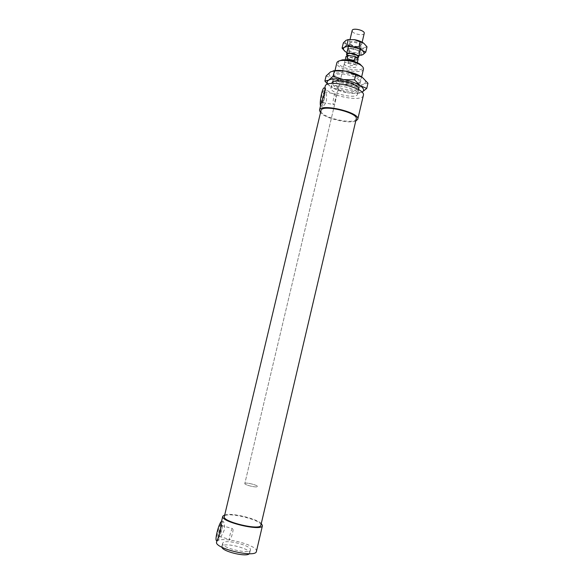<?xml version="1.0" encoding="UTF-8"?>
<svg xmlns="http://www.w3.org/2000/svg" width="584" height="584" viewBox="0 0 584 584"><rect width="100%" height="100%" fill="white"/><g stroke="black" fill="none" stroke-linecap="round" stroke-linejoin="round"><path stroke-width="0.44" stroke-dasharray="2.92 2.19" d="M363.46 69.102C362.766 74.679 338.019 69.693 336.888 63.78L336.844 62.816M338.837 61.035L338.216 62.904C339.501 69.094 365.701 73.168 362.474 66.62M330.96 88.71L330.902 87.826C331.442 82.227 359.598 88.885 357.576 94.133C356.999 99.222 332.208 94.148 330.96 88.71M344.356 63.948L344.341 63.532C344.669 60.736 357.393 63.744 356.437 66.386C356.145 68.941 344.786 66.642 344.356 63.948M220.964 524.169C218.547 525.761 215.313 541.397 218.394 536.594C220.482 533.637 222.759 523.257 221.139 524.074L220.964 524.169M221.65 525.388L221.511 525.512C219.606 527.235 217.095 538.711 219.117 536.419L219.453 535.988C221.227 533.469 223.176 524.593 221.796 525.308L221.65 525.388M232.578 528.476L232.439 528.608C230.636 530.367 228.11 541.864 230.038 539.543C231.768 537.857 234.279 526.907 232.578 528.476M324.142 91.075L323.704 90.71C321.726 91.213 319.806 107.04 322.193 102.974C323.886 98.849 324.536 94.885 324.142 91.075M324.828 92.126L324.251 91.958C322.682 93.374 321.317 104.521 322.945 102.58L323.164 102.28C324.609 98.754 325.164 95.374 324.828 92.126M335.588 94.039L335.048 93.878C333.559 95.309 332.121 106.47 333.668 104.514C334.763 103.507 336.223 95.579 335.588 94.039M324.784 88.162L324.821 88.242C325.39 90.732 325.076 94.725 323.879 100.222C323.113 103.339 322.346 105.346 321.565 106.244L320.521 105.835M320.966 103.988L320.886 106.062L322.492 106.412C324.135 105.719 325.449 103.806 326.427 100.682C326.843 95.039 326.405 90.914 325.12 88.293L324.813 87.826M221.562 521.205L221.694 521.096C223.015 520.636 223.066 523.22 221.832 528.863C220.431 534.367 218.927 538.127 217.314 540.134L216.993 540.397M216.985 540.434L217.635 540.222C220.073 538.448 222.336 534.908 224.424 529.6C224.862 523.724 224.052 520.921 222 521.183L221.146 522.95M244.973 483.34L244.813 483.53C244.134 484.939 257.347 488.063 257.376 486.494C257.997 485.209 246.346 482.245 244.973 483.34L244.813 483.53C244.134 484.939 257.347 488.063 257.376 486.494C257.997 485.209 246.346 482.245 244.973 483.34M249.31 553.734L249.66 553.143C251.288 548.953 225.826 542.244 222.3 545.916L221.92 547.259M223.066 542.704L222.628 543.346C220.737 547.843 250.098 554.785 250.419 549.916C252.032 545.792 226.57 539.09 223.066 542.704M256.412 551.405C258.639 545.485 222.482 535.951 217.27 541.039L216.613 541.996M261.296 523.483C256.15 518.431 231.6 512.628 224.745 514.847M260.88 525.25C262.785 520.519 229.468 511.854 224.891 515.862L224.322 516.614M356.24 118.917C355.583 124.998 323.04 118.26 321.112 111.675L320.996 110.58M355.744 121.041C348.933 124.056 325.23 118.45 320.492 112.705M363.358 95.418C362.467 102.682 327.237 95.506 325.259 87.702L325.157 86.388M353.831 56.334C356.255 57.225 357.444 58.152 357.379 59.13L354.714 60.159L348.918 59.181L347.94 63.284C350.123 65.861 352.524 66.269 355.145 64.51L356.116 60.4L350.312 59.415C348.261 58.692 347.071 57.882 346.757 56.991L349.378 55.582M347.94 63.284L355.145 64.51M352.692 60.955L347.633 59.948M348.918 59.181L346.02 56.444M358.109 59.298L356.116 60.4M357.882 57.006C357.612 59.327 347.611 57.312 347.254 54.867L347.246 54.487M357.642 58.042C353.736 58.707 350.196 57.867 347.005 55.524M364.219 33.376C363.861 36.223 352.524 33.967 352.167 30.989L352.167 30.521M357.795 92.958L347.166 92.703C353.824 93.812 358.715 93.674 361.854 92.287L357.795 92.958L358.977 87.928L363.788 84.045C360.642 85.49 355.736 85.673 349.086 84.578L358.977 87.928M337.318 89.345L330.792 86.812C335.019 89.483 340.479 91.447 347.166 92.703L337.318 89.345L338.501 84.337L349.086 84.578C342.399 83.337 336.946 81.351 332.734 78.628C328.836 75.869 328.113 73.613 330.566 71.861L333.128 70.89M327.828 84.154L330.792 86.812L327.653 84.213M362.321 77.351C366.058 80.191 366.548 82.424 363.788 84.045L367.964 83.242M326.098 75.964L332.734 78.628L338.501 84.337M358.685 89.754C357.291 93.367 340.939 91.235 334.53 86.68L331.873 83.417M335.588 85.651C341.749 90.067 357.612 91.885 358.021 88.162C358.226 87.125 357.364 85.972 355.437 84.695C349.707 81.497 343.575 80.052 337.026 80.344C334.741 80.629 333.457 81.278 333.179 82.293C332.982 83.308 333.785 84.425 335.588 85.651M358.372 77.519C348.568 70.226 325.376 71.533 336.581 78.533C342.808 82.096 349.502 83.68 356.656 83.278C361.481 82.417 362.058 80.497 358.372 77.519M357.277 78.577C358.963 79.789 359.7 80.884 359.496 81.87C359.204 82.906 357.941 83.578 355.714 83.877C349.101 84.242 342.918 82.775 337.158 79.49L337.063 79.431C335.267 78.183 334.471 77.044 334.668 76C334.946 72.182 351.261 73.993 357.277 78.577M348.546 49.567L350.444 48.173L357.853 49.925L359.102 51.691C358.817 54.035 348.889 52.034 348.546 49.567M347.801 50.056C348.904 54.151 364.65 54.794 358.174 50.458L349.918 48.501C348.363 48.713 347.655 49.231 347.801 50.056M349.918 43.771L349.911 43.384C350.181 40.975 360.248 43.012 360.474 45.523L359.043 46.844C356.05 47.187 353.291 46.53 350.765 44.888L349.918 43.771M346.925 52.618L354.612 55.137L359.007 55.48M361.24 44.946C360.438 40.975 345.093 40.011 350.415 44.238C353.232 46.07 356.306 46.8 359.642 46.421L361.24 44.946M363.547 43.092L363.847 43.318C365.942 45.048 366.212 46.457 364.657 47.545L367.015 46.83M343.326 42.902L346.998 44.61C344.845 42.917 344.502 41.501 345.962 40.362L347.947 39.602M346.998 44.61L350.21 48.063L356.262 48.158C352.437 47.465 349.349 46.289 346.998 44.61M356.262 48.158L361.912 50.012L364.657 47.545C362.868 48.538 360.065 48.742 356.262 48.158M361.277 55.225L354.612 55.137L345.334 51.626M360.678 55.239L361.912 50.012M348.976 53.275L350.21 48.063M357.576 94.133L358.613 89.717M358.832 88.79L361.635 76.876M330.902 87.826L331.953 83.41M332.172 82.49L334.997 70.584M221.796 525.308L221.139 524.074M219.453 535.988L218.394 536.594M219.117 536.419L230.038 539.543M221.511 525.512L232.439 528.608M324.456 91.812L323.704 90.71M323.164 102.28L322.193 102.974M322.945 102.58L333.668 104.514M324.251 91.958L335.048 93.878M321.565 106.244L322.492 106.412M357.328 62.619L356.437 66.386M345.232 59.758L244.813 483.53L344.341 63.532M249.66 553.143L250.419 549.916M221.862 546.573L222.628 543.346M357.379 59.13L357.627 58.093M346.743 56.619L346.991 55.582M360.452 49.363L362.138 42.216M348.378 46.508L350.072 39.362M336.063 80.95L337.026 80.344M356.036 85.673L355.444 84.702M336.581 78.533L337.158 79.49M356.656 83.278L355.714 83.877M358.021 88.162L359.496 81.87M333.179 82.293L334.668 76M350.444 48.173L349.918 48.501M357.853 49.925L358.174 50.458M349.911 43.384L348.538 49.187M359.109 51.684L360.474 45.88M350.422 44.245L350.765 44.888M359.642 46.421L359.043 46.844"/><path stroke-width="0.88" d="M334.997 70.584L336.844 62.816C337.187 61.583 338.705 60.802 341.385 60.466C348.181 60.123 354.532 61.619 360.452 64.97C362.701 66.474 363.701 67.846 363.46 69.102L361.635 76.876M362.474 66.62L359.853 63.985C354.422 60.904 348.597 59.531 342.363 59.853L338.837 61.035M320.521 105.835C319.397 102.996 321.85 89.593 323.813 87.928L324.784 88.162M357.766 119.253L363.358 95.418C366.307 87.921 325.872 78.358 325.157 86.388L324.792 88.104C325.573 89.797 322.682 99.725 320.966 103.988L319.484 110.201C320.025 102.901 360.547 112.486 357.766 119.253L355.744 121.041M216.993 540.397C214.021 542.697 218.379 524.023 221.446 521.322L221.562 521.205M224.745 514.847L222.745 516.256L221.146 522.95C220.964 527.848 218.146 539.682 216.985 540.434L216.613 541.996C213.832 548.413 256.026 558.384 256.412 551.405L262.45 525.644L261.296 523.483M221.92 547.259C222.752 551.646 246.594 557.282 249.31 553.734M222.745 516.256C220.168 521.826 262.26 531.776 262.45 525.644M224.322 516.614C221.971 521.746 260.683 530.893 260.88 525.25L356.24 118.917C358.788 112.675 321.514 103.864 320.996 110.58L224.322 516.614M320.492 112.705L319.484 110.201M347.633 59.948L346.976 59.502L347.962 55.349L355.247 56.575L354.269 60.736L352.692 60.955M354.269 60.736L346.976 59.502M349.378 55.582L353.831 56.334M345.232 59.758L346.02 56.444L347.962 55.349M355.247 56.575C357.269 57.502 358.218 58.407 358.109 59.298L357.328 62.619M346.991 55.582L347.246 54.487C347.56 51.954 358.737 54.597 357.882 57.006L357.627 58.093M347.005 55.524L346.524 54.312C346.881 51.436 359.583 54.436 358.613 57.174L357.642 58.042M350.072 39.362L352.167 30.521C352.568 27.419 365.248 30.412 364.219 33.376L362.138 42.216M366.759 88.396L361.971 92.221C364.584 90.666 364.036 88.52 360.343 85.775L366.759 88.396L367.964 83.242L362.321 77.351L345.443 71.109C352.495 72.423 358.123 74.496 362.321 77.351M327.653 84.213L324.879 81.059L328.58 80.22C326.967 81.227 326.719 82.534 327.828 84.154M328.58 80.22L333.143 76.117L343.436 79.599C336.45 78.482 331.5 78.687 328.58 80.22M343.436 79.599L354.554 79.84L360.343 85.775C356.123 82.979 350.495 80.92 343.436 79.599M333.128 70.89C336.326 70.204 340.428 70.277 345.443 71.109L334.384 70.89L330.566 71.861L326.098 75.964L324.879 81.059M354.554 79.84L355.795 74.584M333.143 76.117L334.384 70.89M331.873 83.417C331.902 82.118 333.303 81.3 336.063 80.95C343.158 80.636 349.816 82.205 356.028 85.665C358.35 87.213 359.233 88.578 358.685 89.754M359.007 55.48L363 54.589C364.547 53.531 364.27 52.151 362.168 50.45C359.81 48.749 356.663 47.545 352.721 46.837C348.809 46.245 345.991 46.45 344.275 47.465C342.823 48.567 343.173 49.954 345.334 51.626L346.925 52.618M345.334 51.626L342.071 48.173L344.275 47.465L346.947 44.931L352.721 46.837L358.941 46.924L362.168 50.45L365.774 52.129L367.015 46.83L363.847 43.318L354.415 39.675C358.153 40.34 361.189 41.479 363.547 43.092M347.947 39.602L354.415 39.675L348.21 39.595L345.962 40.362L343.326 42.902L342.071 48.173M365.774 52.129L363 54.589L361.277 55.225M346.947 44.931L348.21 39.595M358.941 46.924L360.211 41.574M342.363 59.853L341.385 60.466M359.853 63.985L360.452 64.97M358.613 89.717L358.832 88.79M331.953 83.41L332.172 82.49M323.813 87.928L324.792 88.104M358.613 57.174L360.452 49.363M346.524 54.312L348.378 46.508"/></g></svg>
